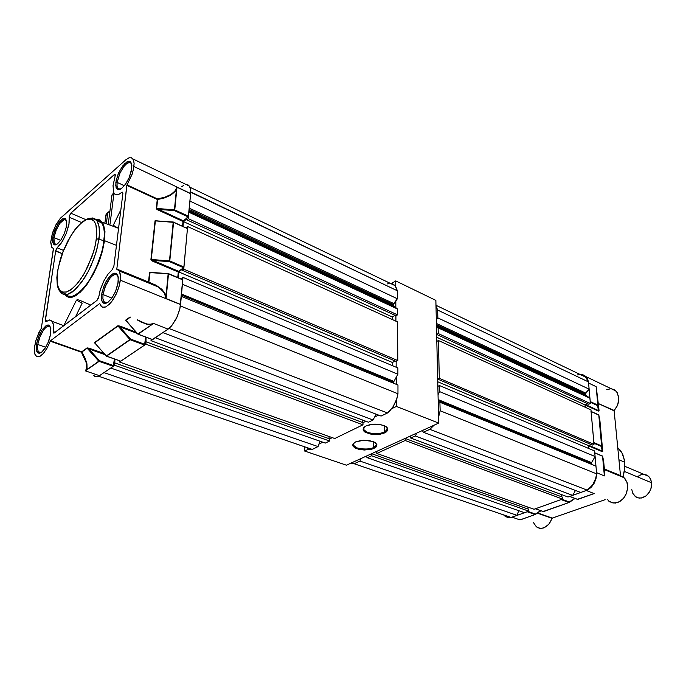 <?xml version="1.0" encoding="UTF-8"?>
<svg xmlns="http://www.w3.org/2000/svg" width="686" height="686" viewBox="0 0 686 686"><rect width="100%" height="100%" fill="white"/><g stroke="black" fill="none" stroke-linecap="round" stroke-linejoin="round"><path stroke-width="1.03" d="M105.678 215.653L107.762 212.454L106.313 223.73L107.762 212.454L109.94 211.056L106.493 213.843L105.618 217.694M65.17 294.971L68.874 297.364L74.174 296.515L80.236 292.27L86.788 284.767L93.21 274.469L98.355 263.381L102.368 251.308L104.495 240.683L101.717 253.649L99.47 260.466L93.613 273.697L86.573 285.059L82.869 289.595L75.692 295.726L72.416 297.158L69.483 297.45L66.979 296.618L64.956 294.697M110.017 224.296L113.979 193.126L110.017 224.296M111.586 196.093L113.679 192.577L115.034 194.267L116.834 194.773L119.038 194.189L121.679 192.397L118.978 194.207L116.62 194.755L114.742 194.035L113.61 192.397L112.993 185.597L115.016 176.765L112.976 185.734L113.679 192.577L111.792 195.407L111.518 198.7M65.985 294.688L68.086 296.163L70.607 296.626L73.513 296.026L80.099 291.696L87.131 283.592L90.552 278.379L96.726 266.357L101.399 253.417L102.986 247.071L104.486 234.629L103.903 227.958L102.531 223.979L100.276 221.235L96.906 220.103M98.415 220.326L101.562 222.478L103.672 226.98L104.486 233.566L104.023 241.069L99.024 238.951L96.237 251.788L91.281 265.208L88.177 271.613L81.205 282.795L73.959 290.71L67.322 294.457L64.484 294.646L62.074 293.702L60.162 291.679L62.169 293.762L64.887 294.688L68.283 294.165L72.219 292.047L76.48 288.369L84.858 277.401L88.511 270.97L94.102 258.236L97.429 247.346L99.419 234.921L99.118 226.774L97.146 221.055L93.939 218.328L89.24 218.431L92.567 218.011L94.857 218.765L97.146 221.055L98.681 224.699L99.496 231.028L99.024 238.951L96.409 239.028L96.64 228.189L95.671 224.022L94.145 221.201L91.967 219.451L89.36 218.963L86.067 219.794L82.843 221.698L77.347 226.869L72.15 233.772L67.434 241.892L63.481 250.527L58.293 267.489L57.152 275.463L57.092 281.406L58.087 286.885L59.999 290.401L62.88 292.185L66.353 292.047L70.521 289.989L75.451 285.65L80.048 279.999L84.618 272.822L92.233 255.955L94.762 247.509L96.409 239.028L98.655 238.822L104.023 241.069L102.154 250.647L98.552 261.889L93.785 272.582L88.623 281.432L83.426 288.291L77.544 293.797L72.304 296.395L67.957 296.112M50.618 327.359L48.252 326.133L46.073 327.256L43.707 329.795L40.397 335.557L37.704 344.483L39.436 337.906L43.552 329.992L45.885 327.411L48.054 326.176L49.812 326.433L50.618 327.359M36.452 344.518L38.502 336.998L42 330.086L45.962 325.739L48.286 324.958L49.246 325.258L50.747 327.917L50.73 333.585L48.234 342.305L45.122 348.231L41.675 352.175L39.574 353.247L37.859 352.964L36.341 349.954L36.572 343.78L38.81 336.209L42.309 329.614L45.971 325.73L47.814 324.967L49.263 325.258L50.85 328.44L50.644 334.142L48.663 341.259L45.387 347.836L41.46 352.338L38.21 353.161L37.01 352.038L36.367 350.169L36.452 344.518L37.704 344.483L37.464 348.334L38.236 351.558L39.428 352.63L41.186 352.527L39.556 352.673L38.339 351.712L37.498 348.805L37.704 344.483L36.452 344.518M118.043 276.286L116.431 274.572L115.334 274.4L112.744 275.429L109.906 278.147L104.924 287.065L102.986 294.551L105.816 284.922L109.554 278.593L112.29 275.763L114.862 274.46L116.946 274.863L118.043 276.286M101.639 294.586L103.826 286.319L106.373 280.986L110.978 275.06L115.282 273.174L116.414 273.585L117.949 275.961L118.215 281.886L115.565 291.439L111.981 297.981L107.942 302.312L105.455 303.444L103.423 303.066L102.248 301.643L101.597 299.336L101.88 293.016L104.401 284.904L108.379 277.924L112.907 273.705L114.879 273.139L116.509 273.645L118.258 277.376L117.906 283.893L115.608 291.336L111.707 298.384L107.565 302.577L103.998 303.358L102.737 302.432L101.811 300.459L101.639 294.586L102.986 294.551L102.943 299.019L104.058 301.96L105.567 302.878L107.488 302.62L105.653 302.895L104.006 301.891L102.9 298.727L102.986 294.551L101.639 294.586M131.746 164.048L130.246 162.556L129.191 162.479L126.678 163.671L123.9 166.484L120.033 172.863L117.126 182.356L119.887 173.181L123.583 166.904L126.275 163.997L128.771 162.565L130.76 162.805L131.755 164.083M115.848 182.39L117.949 174.604L120.444 169.408L124.955 163.422L129.122 161.227L130.203 161.502L131.626 163.577L131.823 168.404L129.2 177.545L125.624 184.037L121.619 188.436L119.21 189.645L117.289 189.345L115.737 185.726L116.217 180.229L118.789 172.623L122.811 165.823L127.021 161.845L128.968 161.219L130.374 161.604L131.909 165.094L131.42 170.788L129.028 177.957L125.427 184.337L121.448 188.573L118.052 189.67L116.749 188.847L116.003 187.312L115.848 182.39L117.126 182.356L117.083 186.026L117.992 188.427L119.021 189.147L120.65 189.087L118.995 189.139L117.786 188.153L117.049 185.777L117.126 182.356L115.848 182.39M66.593 220.549L64.355 219.486L62.22 220.703L59.879 223.302L55.686 231.199L53.954 237.588L56.518 229.193L59.725 223.516L64.15 219.546L65.847 219.683L66.593 220.549M52.762 237.622L54.743 230.496L58.181 223.705L62.074 219.254L65.264 218.491L66.748 221.449L66.242 227.486L64.158 233.883L61.037 239.757L57.607 243.753L55.549 244.876L53.911 244.653L52.59 241.609L53.002 236.267L55.446 228.79L58.927 222.607L62.623 218.877L65.41 218.568L66.782 221.655L66.413 226.697L64.295 233.557L60.951 239.894L57.461 243.864L54.374 244.876L52.736 242.612L52.762 237.622L53.954 237.588L53.782 241.343L54.383 243.47L55.463 244.405L56.732 244.37L55.266 244.327L54.305 243.333L53.954 237.588L52.762 237.622M174.39 210.516L174.441 209.83L174.398 210.602L174.424 209.83L156.674 208.467L158.277 209.359L157.566 209.865L156.348 208.493L157.3 199.472L126.961 185.04L157.488 198.957L157.617 199.549L157.488 198.957L157.617 199.549L157.488 198.957L165.086 197.122L171.054 194.395L174.999 190.965L176.945 187.184L176.293 189.156L176.954 187.184L190.622 193.692L190.614 189.739L189.825 186.841L188.23 185.006L186.206 184.568M125.675 159.958L128.848 157.9L131.489 157.737L133.393 159.752L134.07 163.259L133.521 169.039L132.064 174.381L127.056 184.86L132.235 173.867L133.701 168.096L134.087 163.491L133.453 159.864L131.823 157.874L129.251 157.746L125.958 159.709L60.094 218.594L55.463 225.78L52.187 234.003L50.73 241.824L51.673 247.2L50.713 242.45L52.676 232.477L56.115 224.536L60.411 218.242L125.675 159.958M155.182 285.119L148.639 282.332L158.355 286.997L155.182 285.119M148.733 282.298L155.876 285.136L161.87 289.363L165.292 293.977L166.098 298.556L164.1 292.485L158.355 286.997L119.261 270.987L120.462 274.769L120.393 280.214L119.055 286.628L116.62 293.256L111.569 301.831L106.098 306.771L104.444 307.354L101.682 306.796L99.779 303.666L100.911 306.059L102.548 307.259L105.764 306.934L109.426 304.267L113.044 299.782L116.509 293.505L119.458 285.179L120.599 277.384L119.656 271.699L118.352 269.967L116.826 269.289L119.261 270.987M152.378 339.519L168.267 328.988L171.474 326.056L176.379 318.596L179.706 309.558L180.572 304.404L166.098 298.556L164.649 293.411L161.493 289.449L156.442 285.805L148.528 282.032L149.565 272.385L151.889 272.471L149.565 272.385L148.528 282.032L156.279 285.367L161.87 289.363L165.223 293.831L166.098 298.556L168.207 273.585L182.793 279.922L168.499 273.774M95.431 343.695L94.659 342.829L118.009 326.047L94.659 342.829L106.321 355.948L94.634 342.863L106.236 356L129.877 339.57L118.009 326.047L137.209 333.37L119.716 326.793L120.067 326.099L117.983 325.764L94.385 342.648L95.071 343.454L94.394 342.648L117.743 325.859L120.067 326.099L119.716 326.793L130.4 339.416L129.877 339.57L130.494 339.073L129.877 339.57L130.494 339.073L119.716 326.793L118.009 326.047L129.877 339.57L106.227 356M169.416 261.606L169.468 260.826L169.416 261.606L152.909 260.431L169.416 261.606L183.616 267.686L183.968 266.983L169.768 260.903L169.416 261.606L183.865 267.36L187.45 228.515L173.532 222.221M169.416 261.529L173.258 222.007L155.027 220.815L173.206 222.238L169.768 260.903L173.532 222.324L155.353 220.892L151.254 259.565L152.909 260.431L152.558 261.134L152.909 260.431L178.609 271.339L178.257 272.033L183.616 267.686L178.609 271.339L150.929 259.462L169.442 260.826L151.254 259.54L155.379 220.832L173.266 222.032M98.818 361.162L99.41 360.673L98.818 361.162L99.41 360.673L88.888 348.882L86.959 347.991L98.818 361.162L85.364 370.869L87.045 368.236L86.968 363.854L85.175 358.281L81.848 351.918L81.394 352.21L81.917 351.987L85.253 358.469L86.993 364.009L87.036 368.236L85.364 370.869L86.71 368.125L86.59 363.992L84.781 358.564L81.394 352.21L81.848 351.918L50.224 341.216L50.49 340.796L81.651 351.807L87.036 347.948L89.223 348.214L88.888 348.882L99.41 360.673L99.178 361.248L86.427 369.771L86.865 366.247L86.204 362.431L81.394 352.21L50.224 341.216L47.171 347.922L43.552 353.256L39.96 356.377L36.95 356.823L34.96 354.559L34.403 347.982L36.298 339.073L41.297 328.26L38.793 332.796L35.741 340.916L34.411 347.793L34.712 353.796L36.752 356.746L39.719 356.506L43.372 353.47L47.085 348.076L50.49 340.796L81.651 351.807L87.697 347.879L103.989 353.487L89.223 348.214L88.888 348.882L87.225 348.171L98.818 361.162M120.599 361.11L106.587 356.128L130.151 339.759L144.532 345.092L144.883 344.415L130.494 339.073L144.883 344.415L145.646 337.058L144.532 345.092L130.151 339.759L106.587 356.128L120.813 361.188L144.532 345.092L120.762 361.222L106.519 356.163M150.028 272.419L168.173 273.834L165.995 296.155L168.173 273.834L149.874 272.565L148.862 282.1L150.028 272.419M168.19 273.654L150.311 272.359L168.207 273.603M173.498 222.093L187.45 228.627L173.241 222.024M174.398 210.602L188.221 216.973L183.308 220.798L156.674 208.467L157.617 199.549L156.674 208.467L174.424 209.83L176.431 189.207L173.309 192.749L169.742 195.158L164.666 197.268L157.488 198.957L127.021 184.911L116.8 269.289L126.859 185.383L157.3 199.472L156.348 208.381L156.837 209.316L182.965 221.484L182.527 226.191L182.965 221.484L157.952 209.95L158.277 209.359L174.398 210.602L158.277 209.359L183.308 220.798L182.965 221.484L188.564 216.287L174.741 209.916L174.398 210.602L188.307 216.896L190.622 193.692L176.954 187.184L175.29 191.18L171.311 194.738L165.283 197.602L157.617 199.549L164.186 197.971L169.631 195.724L173.944 192.697L176.431 189.207L174.741 209.916L176.954 187.184L174.741 209.916L188.564 216.287L190.622 193.692L176.954 187.184L190.622 193.684L190.331 188.187L188.556 185.22M140.527 321.803L148.116 324.469L151.417 324.435L153.578 323.483L137.903 333.988L125.598 320.285L137.792 334.056L126.824 321.314M137.191 319.753L146.384 323.921L150.028 324.349L153.578 323.483L137.8 334.056M113.259 366.315L113.584 365.664L99.41 360.673L113.584 365.664L114.373 358.958L113.267 366.315L99.084 361.342L113.259 366.315L99.436 375.696L113.259 366.315M143.082 322.814L147.799 324.204L151.546 324.135L150.165 324.581L146.307 324.092L137.723 320.225M152.558 261.134L150.929 259.462L155.027 220.815L157.154 220.815L155.859 220.386L155.027 220.815L150.989 259.814L152.506 261.117L178.257 272.033L152.558 261.134M53.405 248.383L41.297 328.26L53.482 248.589L51.682 247.209L53.405 248.383M94.634 376.46L96.829 376.828L99.436 375.696L85.364 370.869L99.084 361.342L85.364 370.869L99.436 375.696L96.074 376.854L93.528 375.439M138.092 334.219L152.541 339.647L138.178 334.176L153.578 323.483L138.178 334.176L152.618 339.613L168.113 329.091L171.774 325.696L177.202 316.838L179.938 308.529L182.733 279.648M183.651 185.366L181.679 186.703M99.556 303.606L50.49 340.796L99.556 303.606M57.427 271.785L60.179 259.96L62.615 252.74L70.435 236.516L75.632 228.944L81.154 223.053L86.376 219.666L90.741 219.066L93.913 220.926L95.851 224.545L96.846 234.132L95.491 244.353L93.871 250.827L87.731 266.854L83.057 275.455L77.604 283.198L71.901 288.96L66.645 291.953L62.409 292.047L59.468 289.715L57.761 285.788L57.067 281.037L57.427 271.785M98.767 296.781L97 300.357L54.048 333.122L53.259 332.333L53.397 324.307L52.187 321.202L49.658 319.959L45.816 321.717L45.293 321.425L55.677 250.784L56.629 248.478L62.589 241.018L66.233 233.6L68.9 224.596L69.192 217.196L69.14 223.113L66.362 233.274L61.388 242.895L57.204 247.8L63.464 250.356L57.204 247.8L55.695 250.69L62.169 253.691L55.635 251.033L45.233 320.216L47.068 320.885L45.233 320.216L45.276 321.391L45.825 321.717L49.735 319.976L52.359 321.451L53.551 325.541L53.302 331.612L55.18 332.29L53.302 331.612L53.954 333.164L97.026 300.339L98.492 297.964L100.173 290.212L103.637 281.277L108.337 273.705L112.135 269.795L107.865 274.306L103.637 281.277L100.413 289.363L98.767 296.781M113.919 266.194L112.135 269.795L113.902 266.331L122.845 193.426L113.919 266.194M121.679 192.397L122.614 192.183L122.845 193.426L122.597 192.166L121.679 192.397L122.871 192.946L121.679 192.397M77.518 300.785L76.489 300.005L63.909 325.55L76.489 300.005M82.191 303.221L75.511 316.76L82.191 303.221L78.187 301.197M77.347 299.636L79.928 300.408L79.25 301.789L79.928 300.408L90.792 305.099M69.209 216.39L70.787 213.14L85.759 219.606L70.787 213.14L114.159 174.733L115.085 174.518L115.016 176.765L115.205 174.698L114.159 174.733L115.299 175.273L114.159 174.733L70.744 213.174L69.209 216.39M113.293 225.24L118.549 228.412L113.173 225.308M104.495 240.683L104.915 231.551L103.5 224.356L100.353 220.197L98.218 219.357L95.706 219.374L99.967 219.974L103.329 223.962L104.881 231.053L104.495 240.683L116.474 245.322L104.495 240.683M637.191 476.779L641.093 474.721L643.794 474.403L646.349 474.961L648.57 476.358L650.285 478.502L651.623 482.764L650.791 479.54L649.145 476.933L646.718 475.115L644.094 474.42M623.84 474.086L623.248 477.036L623.84 474.095M635.082 496.355L637.98 497.882L641.333 498.045L646.341 495.695L649.076 492.668L650.937 488.878L651.623 482.764L651.263 487.746L649.676 491.708L646.375 495.669L642.739 497.702L639.172 498.105L635.939 496.99L632.852 493.44L631.815 489.667M622.845 476.77L624.74 468.392L624.38 459.74L622.065 453.06L617.726 447.624L621.953 452.863L624.474 460.237L624.706 468.675L622.845 476.77M601.348 446.44L593.93 443.267L601.348 446.44L602.214 451.088L598.775 414.936L599.941 420.612L602.762 451.379L601.931 451.585L602.677 451.139L598.887 415.176M569.148 502.478L569.286 501.989L569.148 502.478M543.115 511.49L569.08 502.495M535.44 514.037L535.183 514.526L535.44 514.037L535.183 514.526L535.44 514.037L528.048 511.439L535.44 514.037L540.594 510.641L535.44 514.037M597.592 405.598L590.277 402.228L597.592 405.598L598.484 410.528L596.177 386.63L598.295 403.522L614.099 410.854L598.372 403.574L614.227 410.477L616.988 406.352L618.18 403.239L618.695 396.971L616.688 391.886L614.502 389.931L611.903 388.979M577.346 499.297L594.136 493.551L577.749 499.425L569.5 496.39M598.912 410.717L598.201 411.017L598.912 410.717M591.023 411.411L598.792 415.081L601.631 445.934L593.87 442.607L593.579 443.113M602.66 456.284L603.706 461.481L602.488 456.061L594.779 452.82M574.705 498.353L569.286 501.989L561.92 499.254L569.286 501.989L574.705 498.353M561.38 499.056L561.088 499.554L569.003 502.486L543.535 511.576M535.406 508.789L543.346 511.602M561.208 499.477L569.003 502.486L543.389 511.593L535.243 508.729M577.758 499.374L594.136 493.551L577.612 499.425L569.68 496.467M527.508 511.25L527.234 511.73L535.166 514.517L520.031 519.894L535.243 514.526M590.209 401.722L588.571 383.011L596.177 386.63L588.571 383.011L590.217 401.567L597.875 405.1L596.177 386.63L597.875 405.1L590.217 401.567L589.934 402.065M594.693 452.794L602.582 456.276L604.392 475.87L604.315 468.89L604.297 474.017L602.677 456.362L603.629 461.395M604.495 469.181L604.297 474.017L602.677 456.362M527.345 511.662L535.166 514.517L521.643 519.362M613.507 389.434L615.625 390.746L617.34 392.855L618.806 398.429L617.7 404.714L614.099 410.854L598.372 403.574L599.015 410.7L598.286 403.488L598.724 411.12L585.038 405.006L598.201 411.017L598.484 410.528L585.69 404.68L598.921 410.708L596.434 388.525L598.938 410.614L597.969 405.186M599.856 420.527L602.737 451.465L588.579 445.934L601.931 451.585L602.214 451.088L589.008 445.488L602.557 451.285L601.725 446.02M603.56 461.061L603.714 461.481L603.56 461.061M591.075 411.471L598.792 415.081L601.631 445.934L593.853 442.762M594.753 452.863L602.582 456.276L604.392 475.87L596.546 472.697L594.788 453L596.546 472.697L604.392 475.87L604.272 469.601L624.123 477.73L620.684 475.827M587.542 489.941L591.572 486.871L594.016 483.57L595.714 479.72L596.606 474.266L595.98 478.828L594.119 483.398L590.963 487.497L587.525 489.95M577.655 499.417L569.749 496.441L586.238 490.507L594.136 493.551L586.238 490.507L569.62 496.458M543.389 511.593L535.346 508.78M510.933 517.51L507.863 517.544L504.707 515.958M580.082 374.445L582.92 374.788L585.484 376.245L587.31 378.569L588.374 381.622M536.212 526.754L539.693 528.357L543.672 527.946L548.68 524.404L552.341 518.076L605.172 499.674L552.341 518.076L537.721 512.914L552.341 518.076L549.512 523.375L545.962 526.797L541.803 528.392L537.824 527.783M510.916 517.51L507.177 517.355L503.91 515.169M580.099 374.453L583.169 374.882L585.415 376.194L587.388 378.741L588.365 381.605M608.645 501.012L612.992 503.044L618.017 502.409L622.725 499.185L624.663 496.784L626.181 494.014L627.681 487.909L626.944 482.095L624.123 477.73M536.443 526.942L533.305 522.278M606.647 389.708L610.197 388.876M620.487 475.561L614.099 410.854L620.487 475.561L604.409 468.967L603.714 461.481L604.409 468.967L620.547 475.732M621.859 476.247L625.152 478.811L627.227 482.987L627.664 488.243L626.327 493.671L623.574 498.25L619.784 501.535L615.411 503.078L610.952 502.469M609.837 501.895L607.067 499.211M624.766 462.501L624.749 469.576L622.982 476.856M395.016 285.65L397.34 290.804L190.751 192.277L189.953 201.049L397.391 298.787L397.34 290.804L397.391 298.787L393.755 303.572L189.302 208.184L393.755 303.572L393.395 304.601L397.391 298.787L189.953 201.049L190.717 191.866L397.34 290.804L395.625 286.414L392.984 284.107L390.497 283.481L392.967 284.107L395.016 285.65L190.039 187.304M169.013 328.474L169.356 328.14L169.013 328.474L387.53 412.963L392.975 406.987L396.877 398.72L398 393.721L397.94 385.043L398 393.721L180.435 305.965L180.307 306.548L181.31 296.318L397.94 385.043L181.31 296.318L180.435 305.965L398 393.721L396.405 400.11L393.524 406.121L389.674 411.068L387.53 412.963L381.073 416.093L387.53 412.963L169.013 328.474L162.916 332.616L169.013 328.474M189.036 211.177L393.618 306.23L397.46 308.94L188.942 212.197L188.35 218.688L397.494 314.84L188.35 218.688L186.841 219.863L395.908 315.731L186.841 219.863L186.926 218.885L183.419 221.612L392.203 316.923L392.212 319.522L392.203 316.923L183.419 221.612L182.973 226.389L183.419 221.612L186.926 218.885L186.841 219.863L188.35 218.688L188.942 212.197L397.46 308.94L397.494 314.84L395.908 315.731L397.494 314.84L397.46 308.94L393.395 305.682L189.036 211.177L393.55 306.17M389.073 283.541L387.29 283.953M307.757 448.584L310.021 449.433L312.319 449.381L318.055 446.603L319.985 441.184L318.055 446.603L312.319 449.381L98.664 376.228L103.972 372.618L318.055 446.603L103.972 372.618L98.664 376.228L312.319 449.381L308.777 449.098L306.573 447.632M393.747 382.213L393.755 383.32L393.747 382.213L181.421 295.083L393.747 382.213M585.673 377.129L588.477 381.956L437.668 310.038L437.857 317.858L589.12 389.134L588.477 381.956L589.12 389.134L585.681 393.112L436.382 323.466L585.681 393.112L585.372 394.004L589.12 389.134L437.857 317.858L436.296 319.856L437.857 317.858L437.668 310.038L435.97 305.879L437.668 310.038L588.477 381.956L586.607 378.175L583.546 375.619L580.793 374.788L583.426 375.559L585.673 377.129L435.953 305.296M350.512 463.359L354.19 463.71L350.512 463.359M429.856 429.325L434.041 425.251L429.856 429.325L587.199 490.164L592.61 484.959L595.894 478.022L596.64 473.837L595.962 466.137L596.64 473.837L440.12 410.708L438.594 416.994L440.12 410.708L439.915 402.228L595.962 466.137L439.915 402.228L440.12 410.708L596.64 473.837L595.457 479.394L592.91 484.522L589.291 488.629L587.199 490.164L580.733 492.488L587.199 490.164L429.856 429.325L423.365 432.274L429.856 429.325M436.45 326.124L585.724 395.479L589.926 398.232L436.459 326.656L438.105 327.797L438.243 333.567L590.397 403.522L438.243 333.567L436.648 334.416L588.802 404.191L436.648 334.416L436.622 333.55L436.648 334.416L438.243 333.567L438.105 327.797L589.926 398.232L590.397 403.522L588.802 404.191L590.397 403.522L589.926 398.232L585.458 394.982L436.45 326.124L585.655 395.428M579.318 374.719L577.483 374.933M506.354 516.481L510.984 517.51L517.072 515.383L518.693 510.676L517.072 515.383L511.233 517.484L354.19 463.71L359.961 461.086L360.827 458.651L359.961 461.086L517.072 515.383L359.961 461.086L354.19 463.71L511.233 517.484L507.914 517.158L505.016 515.546M591.409 463.316L591.495 464.311L591.409 463.316L438.208 400.453L591.409 463.316M373.476 447.692L376.185 445.343L376.28 444.202L375.362 442.736L376.322 444.657L375.319 446.535L371.958 448.275L368.288 449.047L360.15 448.815L356.729 447.838L353.693 445.608L353.479 443.902L354.37 442.607L353.376 444.468L353.59 445.411L356.883 447.898L363.014 449.176L369.797 448.815L373.476 447.692L373.501 441.715L373.93 448.412L376.228 446.835L376.914 444.862L375.705 442.993L372.695 441.398L363.812 440.198L355.657 441.87L361.308 440.386L368.905 440.489L374.05 441.964L376.863 444.631L376.134 446.929L371.941 449.141L364.36 450.042L359.215 449.45L355.151 448.018L352.981 446.011L352.767 444.905L354.13 442.787L355.657 441.87L353.573 443.285L352.776 444.768L353.17 446.346L354.765 447.795L361.068 449.784L369.763 449.647L373.93 448.412L373.476 447.692M384.289 432.12L387.161 429.556L387.23 428.321L386.192 426.726L387.29 428.853L386.227 430.877L382.719 432.737L378.938 433.552L370.577 433.312L365.724 431.58L363.992 429.925L363.777 428.124L364.789 426.675L363.992 427.635L363.854 429.659L367.156 432.309L373.45 433.689L380.464 433.312L384.289 432.12L384.289 425.689L384.76 432.866L387.521 430.705L387.487 428.021L384.64 425.843L379.212 424.385L372.429 424.291L366.084 425.92L370.114 424.643L374.908 424.145L379.95 424.497L384.374 425.732L387.47 427.987L387.847 429.933L386.51 431.803L382.694 433.638L377.634 434.521L372.155 434.401L365.441 432.437L364.06 431.425L363.048 429.144L363.469 427.978L366.084 425.92L363.846 427.489L363.065 428.999L363.486 430.739L365.141 432.257L371.495 434.315L380.438 434.169L384.76 432.866L384.289 432.12M106.013 214.684L104.907 223.207M108.234 224.451L112.007 194.884M65.127 293.582L60.162 291.679L58.524 289.415L57.247 285.213L56.852 277.684L57.47 271.476L60.325 259.179L62.503 252.808L68.068 240.52L74.697 229.973L78.178 225.754L82.44 221.75L87.293 218.937L89.977 218.354L94.145 219.1L102.077 223.19M189.405 186.103L133.015 159.023M168.464 273.663L182.75 279.665M151.16 272.419L150.311 272.359M156.511 220.763L155.748 220.703M56.578 244.456L54.46 243.59M120.264 189.285L117.786 188.153M106.879 302.818L103.826 301.634M41.014 352.638L38.339 351.712M55.043 244.199L53.911 244.653M118.489 188.882L117.289 189.345M104.675 302.517L103.423 303.066M39.033 352.424L37.859 352.973M53.937 333.164L53.431 332.984M45.825 321.717L45.353 321.545M63.875 325.653L52.359 321.451M117.152 227.786L102.411 222.273M625.006 466.411L648.442 476.238M591.1 411.437L598.707 414.884M585.75 376.494L615.839 390.943M617.743 447.787L620.324 450.299L622.682 454.149L624.877 462.33M376.237 444.048L376.237 445.197M387.196 428.184L387.196 429.445M133.916 166.569L190.631 193.563L133.916 166.569M120.393 280.214L180.564 304.541L120.393 280.214M45.722 347.288L37.704 344.483L45.722 347.288M111.929 298.058L102.986 294.551L111.929 298.058M124.372 185.7L117.126 182.356L124.372 185.7M60.625 240.349L53.954 237.588L60.625 240.349M105.001 354.628L88.888 348.882L105.001 354.628M182.793 279.922L168.499 273.911L166.098 298.547L180.572 304.404L166.098 298.556L180.572 304.404L182.793 279.922M173.532 222.324L169.768 260.903L183.968 266.983L187.45 228.627L173.532 222.324M125.967 320.336L130.409 317.138L125.967 320.336M81.917 351.987L87.225 348.171L81.917 351.987M168.113 329.091L153.578 323.483L168.113 329.091M116.723 268.989L148.528 282.032L116.723 268.989M120.067 326.099L136.145 332.161L120.067 326.099M177.743 277.564L178.257 272.033L177.743 277.564M125.692 320.139L130.057 317.009L125.692 320.139M103.697 302.946L105.129 303.495L103.697 302.946M81.54 222.487L69.192 217.196L81.54 222.487M113.181 225.445L120.822 209.942L113.181 225.445M624.44 471.479L651.623 482.764L624.44 471.479M624.74 462.218L618.926 459.757L624.74 462.218M569.26 502.401L575.074 498.49M535.406 514.44L540.971 510.77M603.629 461.404L604.315 468.89L603.629 461.404M593.87 442.607L591.109 411.6L593.87 442.607M535.466 508.772L561.088 499.554L535.466 508.772M520.031 519.894L512.09 517.175L527.234 511.73L512.09 517.175L520.031 519.894M552.101 518.359L537.361 513.154L552.101 518.359M182.399 284.27L183.025 277.384L181.421 279.108L183.025 277.384L397.837 367.979L397.871 374.187L397.837 367.979L183.025 277.384L182.399 284.27L397.871 374.187L182.399 284.27M178.197 277.753L178.746 271.896L182.322 269.289L182.227 270.31L183.771 269.186L187.638 226.517L186.112 227.812L187.638 226.517L397.537 321.948L397.786 360.579L397.537 321.948L187.638 226.517L183.771 269.186L397.786 360.579L183.771 269.186L182.227 270.31L396.165 361.428L397.786 360.579L396.165 361.428L182.227 270.31L182.322 269.289L178.746 271.896L392.383 362.482L395.187 361.016L392.383 362.482L392.401 365.681L392.383 362.482L178.746 271.896L178.197 277.753M110.763 368.013L114.725 365.321L114.896 359.138L114.725 365.321L329.623 441.004L329.666 438.886L114.999 362.971L329.666 438.886L332.264 437.625L329.666 438.886L329.623 441.004L325.361 443.062L329.623 441.004L114.725 365.321L110.763 368.013L325.361 443.062L110.763 368.013M119.656 360.836L119.518 362.071L145.904 344.158L146.041 337.203L145.904 344.158L362.988 424.848L363.005 422.679L146.161 341.757L363.005 422.679L365.921 421.264L363.005 422.679L362.988 424.848L334.768 438.508L362.988 424.848L145.904 344.158L119.518 362.071L334.768 438.508L119.518 362.071L119.656 360.836M151.186 339.141L151.031 340.685L155.345 337.761L373.03 419.986L376.16 414.207L373.03 419.986L368.442 422.207L373.03 419.986L155.345 337.761L151.031 340.685L368.442 422.207L151.031 340.685L151.186 339.141M392.203 316.923L395.033 315.328L392.203 316.923M393.395 305.682L393.395 304.601L189.182 209.504L393.395 304.601L393.395 305.682L189.079 210.688L393.395 305.682M329.04 438.663L329.091 436.493L329.04 438.663M362.337 422.43L362.354 419.926L362.337 422.43M393.97 381.39L397.871 374.187L393.97 381.39L181.507 294.071L393.97 381.39M381.073 416.093L162.916 332.616L381.073 416.093M438.062 394.519L439.657 391.62L439.503 385.549L437.874 386.347L437.891 387.256L437.874 386.347L439.503 385.549L594.608 450.968L595.105 456.49L594.608 450.968L439.503 385.549L439.657 391.62L595.105 456.49L439.657 391.62L438.062 394.519M437.677 378.218L437.702 379.118L439.332 378.32L438.414 340.53L436.81 341.362L436.828 342.237L436.81 341.362L438.414 340.53L590.963 409.885L594.025 444.374L590.963 409.885L438.414 340.53L439.332 378.32L594.025 444.374L439.332 378.32L437.702 379.118L592.404 445.008L594.025 444.374L592.404 445.008L437.702 379.118L437.677 378.218M365.87 456.353L367.327 457.742L371.615 455.796L371.632 453.72L370.989 454.012L371.632 453.72L371.615 455.796L528.829 511.156L528.717 509.269L371.632 453.72L528.717 509.269L528.829 511.156L524.507 512.716L528.829 511.156L371.615 455.796L367.327 457.742L524.507 512.716L367.327 457.742L365.87 456.353M377.454 451.062L376.811 451.362L376.803 453.437L405.194 440.532L405.177 438.414L404.491 438.731L405.177 438.414L405.194 440.532L562.563 499.022L562.417 497.101L405.177 438.414L562.417 497.101L562.563 499.022L534.051 509.278L562.563 499.022L405.194 440.532L376.803 453.437L534.051 509.278L376.803 453.437L376.811 451.362L377.454 451.062M411.343 435.601L410.648 435.919L410.674 438.045L415.287 435.944L416.856 433.089L415.287 435.944L572.656 495.395L575.494 490.481L572.656 495.395L568.051 497.05L572.656 495.395L415.287 435.944L410.674 438.045L568.051 497.05L410.674 438.045L410.648 435.919L411.343 435.601M422.396 430.559L423.365 432.274L422.396 430.559M588.802 448.515L588.554 445.668L591.366 444.571L588.554 445.668L588.802 448.515M585.235 407.278L585.038 404.954L587.868 403.762L585.038 404.954L436.708 337.246L585.038 404.954L585.235 407.278M585.458 394.982L585.372 394.004L436.416 324.632L585.372 394.004L585.458 394.982L436.442 325.696L585.458 394.982M528.04 509.029L527.928 507.1L528.04 509.029M561.697 496.836L561.534 494.606L561.697 496.836M591.581 462.604L595.105 456.49L591.581 462.604L438.183 399.561L591.581 462.604M580.733 492.488L423.365 432.274L580.733 492.488M365.286 456.619L366.641 457.09L365.286 456.619M437.762 381.725L588.554 445.668L437.762 381.725M439.572 402.142L438.234 401.584L439.572 402.142M391.003 283.73L395.711 280.951L395.736 286.594L395.711 280.951L435.842 300.357L438.74 423.108L346.447 465.211L304.678 451.028L304.816 447.023L304.678 451.028L346.447 465.211L438.74 423.108L396.422 406.438L391.732 408.719L396.422 406.438L438.74 423.108L435.842 300.357L395.711 280.951L391.003 283.73M395.822 300.862L395.856 307.808L395.822 300.862M395.908 315.731L395.933 321.211L395.908 315.731M396.165 361.428L396.199 367.284L396.165 361.428M396.251 377.18L396.294 384.366L396.251 377.18M396.379 400.178L396.422 406.438L396.379 400.178M378.552 415.124L374.633 417.028L378.552 415.124M322.866 442.187L318.947 444.091L322.866 442.187M309.832 448.524L304.678 451.028L309.832 448.524"/></g></svg>
